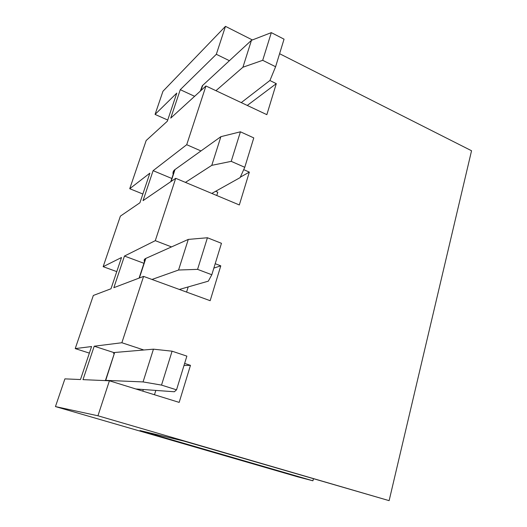 <?xml version="1.0" encoding="UTF-8"?>
<svg xmlns="http://www.w3.org/2000/svg" width="527" height="527" viewBox="0 0 527 527"><rect width="100%" height="100%" fill="white"/><g stroke="black" fill="none" stroke-linecap="round" stroke-linejoin="round"><path stroke-width="0.79" d="M252.38 39.953L225.47 26.35L162.962 91.263L155.07 114.412L176.789 93.095L167.336 121.217L146.163 140.538L129.741 188.712L149.872 173.159L139.912 202.776L120.393 216.123L103.154 266.675L121.506 257.525L110.999 288.763L93.338 295.463L75.229 348.591L89.366 353.116M103.154 266.675L116.763 271.616M129.741 188.712L142.857 194.015M155.07 114.412L167.731 120.051M55.454 406.58L297.748 476.843L312.913 480.795L140.011 430.566L184.18 441.152L389.124 500.65L97.943 415.783L55.454 406.58L64.907 378.867L80.479 379.539L91.573 346.542L75.229 348.591M225.47 26.35L216.32 54.301L180.274 89.682L170.728 118.12L205.945 85.98L186.716 144.701L153.107 170.662L143.048 200.635L175.708 178.31L155.287 240.668L124.458 256.05L113.845 287.683L143.588 276.392L121.862 342.741L143.851 349.994M121.862 342.741L94.214 346.213L82.996 379.644L109.405 380.79L97.943 415.783M389.124 500.65L471.546 150.748L279.593 53.708M313.44 478.766L312.913 480.795M186.716 144.701L200.965 150.939M243.705 169.641L249.343 172.105L239.33 204.957L175.708 178.31M155.287 240.668L171.512 246.906M215.2 263.704L220.78 265.845L210.161 300.7L143.588 276.392M184.628 363.432L190.458 365.356L179.173 402.391L109.405 380.79M216.32 54.301L229.397 60.697M269.883 80.506L276.293 83.648L266.846 114.662L205.945 85.98M124.458 256.05L143.963 263.296M213.863 268.078L220.78 265.845M153.107 170.662L171.835 178.488M240.325 177.151L249.343 172.105M180.274 89.682L194.615 96.322M247.275 105.446L276.293 83.648M94.214 346.213L114.543 352.794M183.995 365.488L190.458 365.356M216.775 195.51L217.803 192.223L215.609 191.301M186.578 292.09L188.192 286.925M154.47 394.743L155.827 390.415M200.28 91.151L202.322 85.743L251.458 40.309L242.921 67.225L215.945 90.69M241.261 102.613L269.956 80.453L275.595 66.738L262.696 60.315L242.921 67.225M275.595 66.738L284.046 39.176L271.319 32.634L251.458 40.309M262.696 60.315L271.319 32.634M173.166 174.444C172.685 172.579 173.199 171.018 174.7 169.766L220.885 136.671L211.782 165.346L185.438 182.388M211.801 193.429L240.121 177.612L244.765 167.296L231.221 161.354L211.782 165.346M244.765 167.296L253.777 137.896L240.424 131.803L220.885 136.671M231.221 161.354L240.424 131.803M144.484 261.695C143.812 260.338 144.154 259.291 145.518 258.546L188.284 239.41L178.567 270.022L151.993 279.462M179.364 289.455L208.317 281.161L211.814 274.751L197.572 269.363L178.567 270.022M211.814 274.751L221.459 243.309L207.421 237.749L188.284 239.41M197.572 269.363L207.421 237.749M104.53 380.58L105.736 380.356L114.642 352.497C113.43 352.668 113.272 353.149 114.168 353.933M135.828 388.972L174.358 391.759L176.532 389.828L161.519 385.099L143.061 381.923L105.736 380.356M143.061 381.923L153.449 349.17L114.906 352.471M176.532 389.828L186.868 356.127L172.085 351.193L153.449 349.17M161.519 385.099L172.085 351.193M200.991 90.506L202.664 85.407M171.097 181.459L175.023 169.523M139.378 277.992L145.814 258.408M142.791 391.126L143.304 389.512M200.655 90.809L202.322 85.743M170.788 181.677L174.7 169.766M139.095 278.098L145.518 258.546M105.486 380.349L114.642 352.497"/></g></svg>
